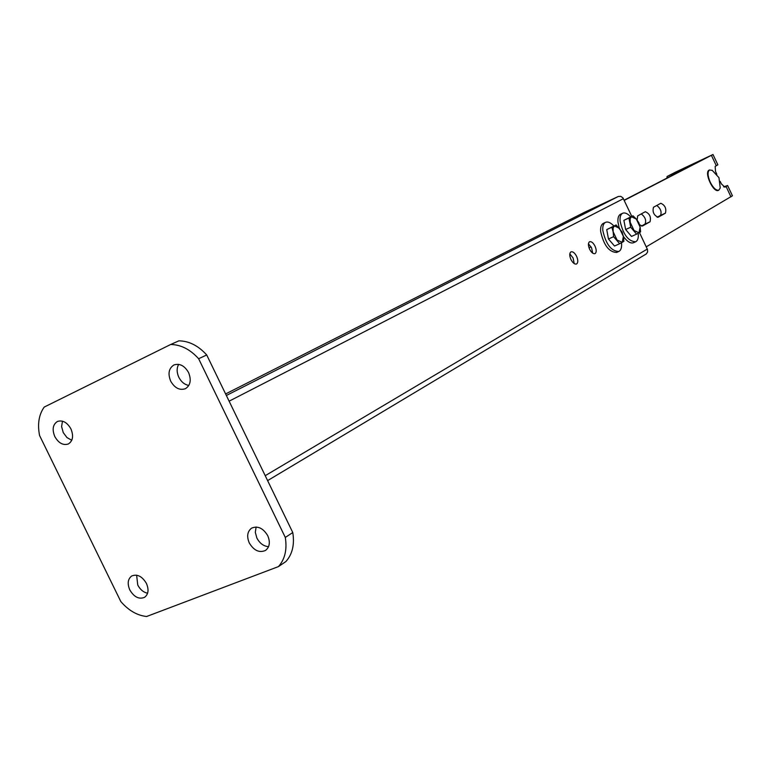 <?xml version="1.0" encoding="UTF-8"?>
<svg xmlns="http://www.w3.org/2000/svg" width="771" height="771" viewBox="0 0 771 771"><rect width="100%" height="100%" fill="white"/><g stroke="black" fill="none" stroke-linecap="round" stroke-linejoin="round"><path stroke-width="1.16" d="M570.935 259.499C572.786 262.969 574.655 264.472 576.535 264.01C578.192 262.757 578.211 260.212 576.621 256.358C574.771 252.888 572.901 251.385 571.012 251.847C569.364 253.09 569.335 255.635 570.935 259.499M574.202 263.595L573.084 257.957L569.808 253.861M589.593 249.187C591.396 252.58 593.207 254.064 595.019 253.63C596.59 252.425 596.6 249.939 595.039 246.18C593.236 242.778 591.424 241.294 589.603 241.728C588.032 242.923 588.032 245.409 589.593 249.187M592.687 253.148L591.55 247.751L588.446 243.79M225.604 393.942L584.379 212.353L618.284 196.489L620.761 196.335L622.939 197.868L631.796 216.372M639.458 232.553L647.457 249.476L647.601 251.953L646.339 253.91L267.614 480.612M267.739 535.691C270.419 542.177 269.686 547.082 265.542 550.417C259.335 553.096 253.919 550.61 249.284 542.957C246.566 536.414 247.337 531.479 251.577 528.154C257.745 525.581 263.133 528.096 267.739 535.691M268.568 546.687C263.634 546.253 259.74 543.382 256.888 538.071L255.307 532.308L256.126 527.007M146.423 583.416C149.034 589.661 148.427 594.287 144.601 597.313C139.05 599.578 134.115 597.13 129.807 589.95C127.167 583.666 127.803 579.011 131.706 575.995C137.228 573.807 142.134 576.274 146.423 583.416M147.598 593.217C143.464 592.35 140.187 589.622 137.758 585.025L136.621 575.176M70.922 428.888C73.756 435.923 72.908 440.945 68.388 443.961C63.155 445.638 58.635 443.18 54.818 436.598C51.956 429.514 52.833 424.474 57.44 421.467C62.634 419.867 67.125 422.335 70.922 428.888M71.77 440.28L66.952 437.562L63.251 432.589L61.603 426.604L62.47 421.159M188.577 372.576C191.516 380.007 190.466 385.384 185.425 388.7C179.633 390.598 174.718 388.083 170.68 381.144C167.712 373.646 168.801 368.249 173.957 364.953C179.701 363.141 184.577 365.685 188.577 372.576M188.837 385.452C184.587 384.652 181.252 381.934 178.824 377.279C176.655 372.47 176.607 368.162 178.65 364.355M170.651 344.502L178.853 340.849C188.982 340.955 198.272 345.659 206.715 354.959L198.639 358.727C190.158 349.359 180.828 344.618 170.651 344.502L44.217 407.069C38.897 414.567 37.345 424.04 39.562 435.49L120.816 601.553C128.564 610.497 137.161 615.48 146.606 616.501L278.447 566.598L285.906 561.529C292.402 554.233 294.695 544.567 292.778 532.539L206.715 354.959M198.639 358.727L285.299 537.445C287.236 549.55 284.952 559.264 278.447 566.598M285.299 537.445L292.778 532.539M716.847 174.285L715.498 171.413L715.17 166.372L717.859 164.83L712.992 154.508L624.231 200.393M666.934 178.111L667.069 176.492L675.695 172.058L712.992 154.508M667.069 176.492L706.814 157.535L624.134 200.19M732.44 195.786L646.223 246.836M723.603 186.881L727.593 185.493L724.904 187.18L721.386 183.912L720.201 181.397M660.766 203.303L653.48 207.264C652.285 211.977 653.837 215.302 658.116 217.258L665.421 213.172C666.568 208.507 665.026 205.202 660.824 203.274L660.766 203.303M639.535 224.708L642.416 226.057L650.03 221.797C651.244 217.008 649.683 213.644 645.337 211.707L637.694 215.861L637.116 220.063M657.143 217.277L660.525 215.388C661.894 211.842 660.651 208.536 656.786 205.471M641.414 226.086L645.057 224.053C646.503 220.4 645.24 217.027 641.26 213.924M671.618 174.371L671.493 175.759M618.747 251.5L616.646 252.445C609.003 252.165 603.674 245.149 600.628 231.377C600.358 227.127 601.284 224.438 603.394 223.33L605.543 222.337C607.914 221.412 610.69 222.626 613.88 225.98M621.503 242.72L621.561 243.289C621.869 247.616 620.954 250.344 618.805 251.481C611.181 251.192 605.842 244.166 602.797 230.384C602.517 226.134 603.433 223.445 605.543 222.337M619.209 227.937L617.957 222.048C617.667 217.894 618.535 215.282 620.549 214.222L622.669 213.249C624.944 212.353 627.633 213.557 630.726 216.863M638.195 233.256L638.263 233.815C638.59 238.037 637.723 240.687 635.67 241.776C628.317 241.439 623.132 234.538 620.086 221.065C619.797 216.911 620.655 214.309 622.669 213.249M635.67 241.776L633.54 242.73C630.562 243.732 627.18 241.631 623.392 236.437L622.091 231.984L616.106 224.959L606.729 229.613L611.856 227.262L613.147 231.782L613.08 228.023L614.4 225.922L616.106 224.959M608.473 239.01L614.516 246.036L619.653 243.723L613.62 236.678L608.473 239.01L606.729 229.613M611.856 227.262L614.4 225.922L619.518 228.293L623.392 236.466L623.874 241.333L622.187 242.345L617.06 240.022L613.147 231.782L613.62 236.678M623.392 236.466L622.187 242.345L619.653 243.723M636.567 234.143L639.005 232.813L640.132 227.098L638.831 222.713L636.335 219.08L640.132 227.098L640.614 231.849L639.005 232.813L634.051 230.5L630.225 222.424L630.129 218.762L631.391 216.728L633.02 215.813L623.884 220.333L628.934 218.02L630.707 227.214L625.638 229.517L631.507 236.427L636.567 234.143L630.707 227.214M625.638 229.517L623.884 220.333M628.934 218.02L631.391 216.728L636.335 219.08L633.02 215.813M589.034 247.828L591.097 246.893M590.663 251.047L592.494 253.013M709.301 170.054L709.098 170.14C703.798 172.328 713.474 193.261 718.447 190.331L718.582 190.264M712.433 170.43L709.493 169.957C707.354 171.866 707.605 175.952 710.245 182.226C713.291 188.076 716.153 190.716 718.832 190.158L720.239 187.999L718.948 177.648L712.115 170.246M623.411 198.667L229.112 401.18M618.284 196.489L226.356 395.494M647.283 249.081L265.224 475.678M716.317 165.765L711.421 155.385M680.697 171.008L680.205 169.957M730.975 196.875L726.089 186.515M645.057 224.053L650.03 221.797M660.525 215.388L665.421 213.172M732.45 195.815L727.593 185.493"/></g></svg>

